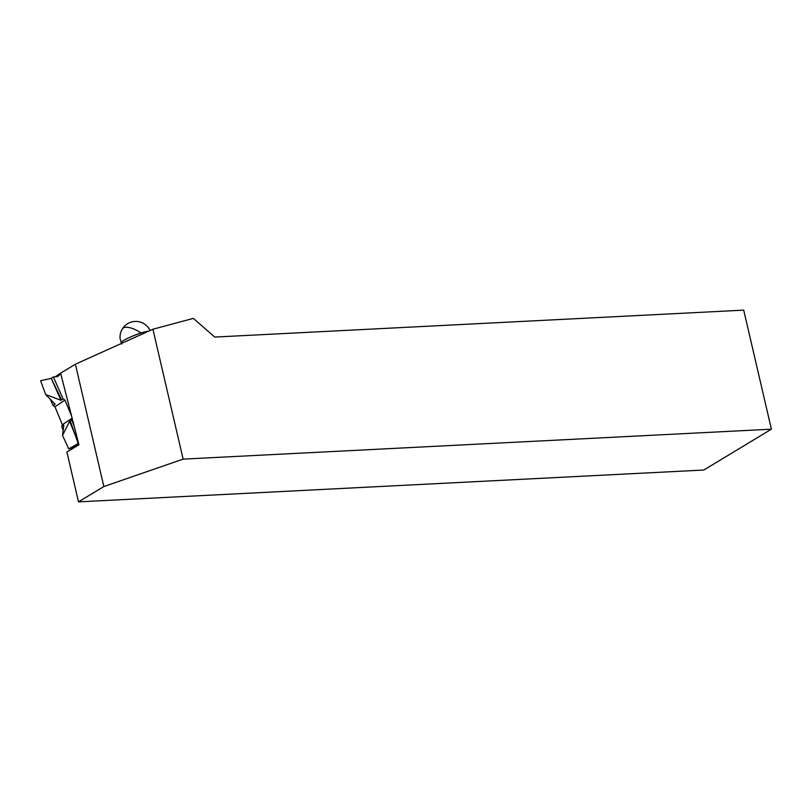 <?xml version="1.0" encoding="UTF-8"?>
<svg xmlns="http://www.w3.org/2000/svg" width="812" height="812" viewBox="0 0 812 812"><rect width="100%" height="100%" fill="white"/><g stroke="black" fill="none" stroke-linecap="round" stroke-linejoin="round"><path stroke-width="1.22" d="M63.651 426.625L63.224 425.6L63.833 425.194L62.524 435.415L68.756 448.894L72.501 447.686A7.085 5.461 -124 0 1 74.968 447.189M72.197 418.464L71.72 419.865L69.619 421.286L62.524 435.415M72.126 418.16L62.372 424.747L54.962 406.802L53.074 405.624L50.232 399.179M63.224 425.6L61.732 426.604L62.372 424.747M61.732 426.604L63.174 430.34M71.639 416.251L64.95 400.062L54.962 406.802M71.72 419.865L74.217 426.361M64.95 400.062L63.052 398.875L53.369 376.93L56.018 376.798A7.085 5.461 56 0 0 58.291 376.057A7.085 5.461 56 0 0 60.108 373.459L60.656 373.317M78.541 443.271L69.619 421.286M70.228 420.87L78.175 443.525L70.228 420.87M68.756 448.894L78.175 443.525M60.108 373.459L55.094 376.849M53.369 376.93L51.268 378.351L60.951 400.296L45.634 394.51L40.6 380.706L51.268 378.351L61.57 399.88L60.951 400.296M53.836 402.853L54.566 404.63L53.074 405.624M54.556 404.62L55.165 404.203L45.634 394.51M63.052 398.875L61.57 399.88L51.268 378.351M152.91 329.236L75.384 364.223L103.855 486.54L78.5 501.867L703.801 470.026L771.4 429.183L183.136 459.125L152.91 329.236L193.357 318.385L214.754 337.071L743.701 310.133L771.4 429.183M78.5 501.867L66.909 452.061L78.937 444.793L60.616 373.144L75.384 364.223M103.855 486.54L183.136 459.125M150.037 330.525A15.743 15.743 0 0 0 120.085 338.604L121.191 342.38A15.743 2.172 -21.2 0 1 141.034 332.991A15.743 2.172 -21.2 0 1 146.15 331.58A15.743 2.172 -21.2 0 1 148.637 331.154M121.191 342.38L121.719 344.075M78.612 443.565L72.501 447.686M122.368 328.88A15.743 6.384 31.7 0 1 123.769 327.723A15.743 6.384 -148.3 0 1 141.034 332.991"/></g></svg>
